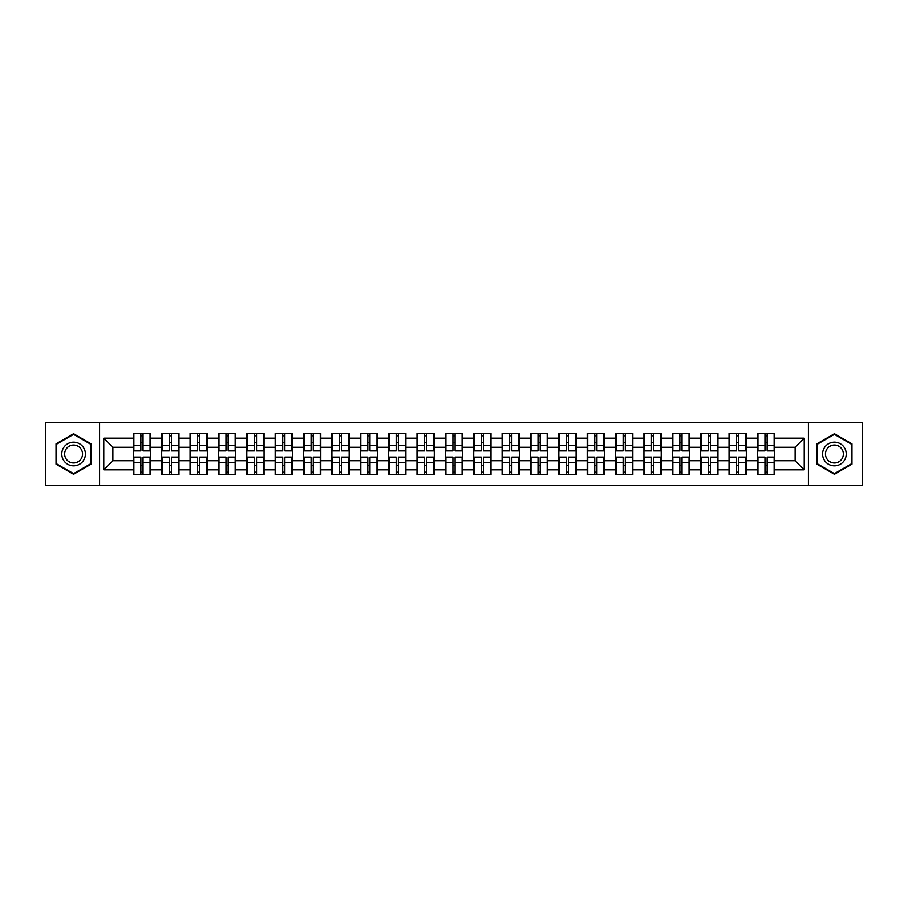 <?xml version="1.0" encoding="UTF-8"?>
<svg xmlns="http://www.w3.org/2000/svg" width="908" height="908" viewBox="0 0 908 908"><rect width="100%" height="100%" fill="white"/><g stroke="black" fill="none" stroke-linecap="round" stroke-linejoin="round"><path stroke-width="1.36" d="M808.415 485.19L862.6 485.19L862.6 422.81L808.415 422.81L808.415 485.19L99.585 485.19L99.585 422.81L45.4 422.81L45.4 485.19L99.585 485.19M808.415 422.81L99.585 422.81M795.136 460.731L795.136 447.269L774.683 447.269L774.683 460.731L795.136 460.731L804.227 469.822L804.227 438.178L774.683 438.178L774.683 433.457L757.408 433.457L757.408 447.269L746.308 447.269L746.308 460.731L757.408 460.731L757.408 447.269M804.227 469.822L774.683 469.822L774.683 474.544L757.408 474.544L757.408 469.822L746.308 469.822L746.308 474.544L729.033 474.544L729.033 469.822L717.944 469.822L717.944 474.544L700.67 474.544L700.67 469.822L689.581 469.822L689.581 474.544L672.306 474.544L672.306 469.822L661.206 469.822L661.206 474.544L643.931 474.544L643.931 469.822L632.842 469.822L632.842 474.544L615.567 474.544L615.567 469.822L604.478 469.822L604.478 474.544L587.204 474.544L587.204 469.822L576.103 469.822L576.103 474.544L558.829 474.544L558.829 469.822L547.74 469.822L547.74 474.544L530.465 474.544L530.465 469.822L519.376 469.822L519.376 474.544L502.101 474.544L502.101 469.822L491.001 469.822L491.001 474.544L473.726 474.544L473.726 469.822L462.637 469.822L462.637 474.544L445.363 474.544L445.363 469.822L434.274 469.822L434.274 474.544L416.999 474.544L416.999 469.822L405.899 469.822L405.899 474.544L388.624 474.544L388.624 469.822L377.535 469.822L377.535 474.544L360.26 474.544L360.26 469.822L349.171 469.822L349.171 474.544L331.897 474.544L331.897 469.822L320.796 469.822L320.796 474.544L303.522 474.544L303.522 469.822L292.433 469.822L292.433 474.544L275.158 474.544L275.158 469.822L264.069 469.822L264.069 474.544L246.794 474.544L246.794 469.822L235.694 469.822L235.694 474.544L218.419 474.544L218.419 469.822L207.33 469.822L207.33 474.544L190.056 474.544L190.056 469.822L178.967 469.822L178.967 474.544L161.692 474.544L161.692 469.822L150.592 469.822L150.592 474.544L133.317 474.544L133.317 469.822L103.773 469.822L103.773 438.178L133.317 438.178L133.317 447.269L112.864 447.269L112.864 460.731L133.317 460.731L133.317 447.269M757.408 438.178L746.308 438.178L746.308 433.457L729.033 433.457L729.033 438.178L717.944 438.178L717.944 433.457L700.67 433.457L700.67 438.178L689.581 438.178L689.581 433.457L672.306 433.457L672.306 438.178L661.206 438.178L661.206 433.457L643.931 433.457L643.931 438.178L632.842 438.178L632.842 433.457L615.567 433.457L615.567 438.178L604.478 438.178L604.478 433.457L587.204 433.457L587.204 438.178L576.103 438.178L576.103 433.457L558.829 433.457L558.829 438.178L547.74 438.178L547.74 433.457L530.465 433.457L530.465 438.178L519.376 438.178L519.376 433.457L502.101 433.457L502.101 438.178L491.001 438.178L491.001 433.457L473.726 433.457L473.726 438.178L462.637 438.178L462.637 433.457L445.363 433.457L445.363 438.178L434.274 438.178L434.274 433.457L416.999 433.457L416.999 438.178L405.899 438.178L405.899 433.457L388.624 433.457L388.624 438.178L377.535 438.178L377.535 433.457L360.26 433.457L360.26 438.178L349.171 438.178L349.171 433.457L331.897 433.457L331.897 438.178L320.796 438.178L320.796 433.457L303.522 433.457L303.522 438.178L292.433 438.178L292.433 433.457L275.158 433.457L275.158 438.178L264.069 438.178L264.069 433.457L246.794 433.457L246.794 438.178L235.694 438.178L235.694 433.457L218.419 433.457L218.419 438.178L207.33 438.178L207.33 433.457L190.056 433.457L190.056 438.178L178.967 438.178L178.967 433.457L161.692 433.457L161.692 438.178L150.592 438.178L150.592 433.457L133.317 433.457L133.317 438.178M757.408 460.731L757.408 469.822M746.308 460.731L746.308 469.822M746.308 438.178L746.308 447.269M717.944 460.731L729.033 460.731L729.033 447.269L717.944 447.269L717.944 469.822M729.033 460.731L729.033 469.822M729.033 438.178L729.033 447.269M717.944 438.178L717.944 447.269M689.581 460.731L700.67 460.731L700.67 447.269L689.581 447.269L689.581 469.822M700.67 460.731L700.67 469.822M700.67 438.178L700.67 447.269M689.581 438.178L689.581 447.269M661.206 460.731L672.306 460.731L672.306 447.269L661.206 447.269L661.206 469.822M672.306 460.731L672.306 469.822M672.306 438.178L672.306 447.269M661.206 438.178L661.206 447.269M632.842 460.731L643.931 460.731L643.931 447.269L632.842 447.269L632.842 469.822M643.931 460.731L643.931 469.822M643.931 438.178L643.931 447.269M632.842 438.178L632.842 447.269M604.478 460.731L615.567 460.731L615.567 447.269L604.478 447.269L604.478 469.822M615.567 460.731L615.567 469.822M615.567 438.178L615.567 447.269M604.478 438.178L604.478 447.269M576.103 460.731L587.204 460.731L587.204 447.269L576.103 447.269L576.103 469.822M587.204 460.731L587.204 469.822M587.204 438.178L587.204 447.269M576.103 438.178L576.103 447.269M547.74 460.731L558.829 460.731L558.829 447.269L547.74 447.269L547.74 469.822M558.829 460.731L558.829 469.822M558.829 438.178L558.829 447.269M547.74 438.178L547.74 447.269M519.376 460.731L530.465 460.731L530.465 447.269L519.376 447.269L519.376 469.822M530.465 460.731L530.465 469.822M530.465 438.178L530.465 447.269M519.376 438.178L519.376 447.269M491.001 460.731L502.101 460.731L502.101 447.269L491.001 447.269L491.001 469.822M502.101 460.731L502.101 469.822M502.101 438.178L502.101 447.269M491.001 438.178L491.001 447.269M462.637 460.731L473.726 460.731L473.726 447.269L462.637 447.269L462.637 469.822M473.726 460.731L473.726 469.822M473.726 438.178L473.726 447.269M462.637 438.178L462.637 447.269M434.274 460.731L445.363 460.731L445.363 447.269L434.274 447.269L434.274 469.822M445.363 460.731L445.363 469.822M445.363 438.178L445.363 447.269M434.274 438.178L434.274 447.269M405.899 460.731L416.999 460.731L416.999 447.269L405.899 447.269L405.899 469.822M416.999 460.731L416.999 469.822M416.999 438.178L416.999 447.269M405.899 438.178L405.899 447.269M377.535 460.731L388.624 460.731L388.624 447.269L377.535 447.269L377.535 469.822M388.624 460.731L388.624 469.822M388.624 438.178L388.624 447.269M377.535 438.178L377.535 447.269M349.171 460.731L360.26 460.731L360.26 447.269L349.171 447.269L349.171 469.822M360.26 460.731L360.26 469.822M360.26 438.178L360.26 447.269M349.171 438.178L349.171 447.269M320.796 460.731L331.897 460.731L331.897 447.269L320.796 447.269L320.796 469.822M331.897 460.731L331.897 469.822M331.897 438.178L331.897 447.269M320.796 438.178L320.796 447.269M292.433 460.731L303.522 460.731L303.522 447.269L292.433 447.269L292.433 469.822M303.522 460.731L303.522 469.822M303.522 438.178L303.522 447.269M292.433 438.178L292.433 447.269M264.069 460.731L275.158 460.731L275.158 447.269L264.069 447.269L264.069 469.822M275.158 460.731L275.158 469.822M275.158 438.178L275.158 447.269M264.069 438.178L264.069 447.269M235.694 460.731L246.794 460.731L246.794 447.269L235.694 447.269L235.694 469.822M246.794 460.731L246.794 469.822M246.794 438.178L246.794 447.269M235.694 438.178L235.694 447.269M207.33 460.731L218.419 460.731L218.419 447.269L207.33 447.269L207.33 469.822M218.419 460.731L218.419 469.822M218.419 438.178L218.419 447.269M207.33 438.178L207.33 447.269M178.967 460.731L190.056 460.731L190.056 447.269L178.967 447.269L178.967 469.822M190.056 460.731L190.056 469.822M190.056 438.178L190.056 447.269M178.967 438.178L178.967 447.269M150.592 460.731L161.692 460.731L161.692 447.269L150.592 447.269L150.592 469.822M161.692 460.731L161.692 469.822M161.692 438.178L161.692 447.269M150.592 438.178L150.592 447.269M133.317 460.731L133.317 469.822M112.864 460.731L103.773 469.822M103.773 438.178L112.864 447.269M774.683 460.731L774.683 469.822M774.683 438.178L774.683 447.269M804.227 438.178L795.136 447.269M73.582 433.74L56.035 443.864L56.035 464.136L73.582 474.26L91.129 464.136L91.129 443.864L73.582 433.74M816.871 464.136L834.418 474.26L851.965 464.136L851.965 443.864L834.418 433.74L816.871 443.864L816.871 464.136M150.047 433.457L150.047 450.913L143.044 450.913L143.044 433.457M140.865 433.457L140.865 450.913L133.862 450.913L133.862 433.457M140.865 435.817L143.044 435.817M143.044 442.548L140.865 442.548M133.862 474.544L133.862 457.087L140.865 457.087L140.865 474.544M143.044 474.544L143.044 457.087L150.047 457.087L150.047 474.544M143.044 472.183L140.865 472.183M140.865 465.452L143.044 465.452M73.582 442.185A11.815 11.815 0 0 0 61.767 454A11.815 11.815 0 0 0 73.582 465.815A11.815 11.815 0 0 0 85.409 454A11.815 11.815 0 0 0 73.582 442.185M73.582 445.056A8.944 8.944 0 0 0 64.638 454A8.944 8.944 0 0 0 73.582 462.944A8.944 8.944 0 0 0 82.537 454A8.944 8.944 0 0 0 73.582 445.056M90.584 463.818L73.582 473.636L56.58 463.818L56.58 444.182L73.582 434.364L90.584 444.182L90.584 463.818M844.656 448.087A11.815 11.815 0 0 0 828.505 443.762A11.815 11.815 0 0 0 824.18 459.913A11.815 11.815 0 0 0 840.32 464.238A11.815 11.815 0 0 0 844.656 448.087M842.17 449.528A8.944 8.944 0 0 0 829.935 446.248A8.944 8.944 0 0 0 826.666 458.472A8.944 8.944 0 0 0 838.89 461.752A8.944 8.944 0 0 0 842.17 449.528M834.418 473.636L817.416 463.818L817.416 444.182L834.418 434.364L851.42 444.182L851.42 463.818L834.418 473.636M178.422 433.457L178.422 450.913L171.419 450.913L171.419 433.457M169.24 433.457L169.24 450.913L162.237 450.913L162.237 433.457M169.24 435.817L171.419 435.817M171.419 442.548L169.24 442.548M206.786 433.457L206.786 450.913L199.783 450.913L199.783 433.457M197.603 433.457L197.603 450.913L190.601 450.913L190.601 433.457M197.603 435.817L199.783 435.817M199.783 442.548L197.603 442.548M235.149 433.457L235.149 450.913L228.146 450.913L228.146 433.457M225.967 433.457L225.967 450.913L218.964 450.913L218.964 433.457M225.967 435.817L228.146 435.817M228.146 442.548L225.967 442.548M263.524 433.457L263.524 450.913L256.521 450.913L256.521 433.457M254.342 433.457L254.342 450.913L247.339 450.913L247.339 433.457M254.342 435.817L256.521 435.817M256.521 442.548L254.342 442.548M291.888 433.457L291.888 450.913L284.885 450.913L284.885 433.457M282.706 433.457L282.706 450.913L275.703 450.913L275.703 433.457M282.706 435.817L284.885 435.817M284.885 442.548L282.706 442.548M162.237 474.544L162.237 457.087L169.24 457.087L169.24 474.544M171.419 474.544L171.419 457.087L178.422 457.087L178.422 474.544M171.419 472.183L169.24 472.183M169.24 465.452L171.419 465.452M190.601 474.544L190.601 457.087L197.603 457.087L197.603 474.544M199.783 474.544L199.783 457.087L206.786 457.087L206.786 474.544M199.783 472.183L197.603 472.183M197.603 465.452L199.783 465.452M218.964 474.544L218.964 457.087L225.967 457.087L225.967 474.544M228.146 474.544L228.146 457.087L235.149 457.087L235.149 474.544M228.146 472.183L225.967 472.183M225.967 465.452L228.146 465.452M247.339 474.544L247.339 457.087L254.342 457.087L254.342 474.544M256.521 474.544L256.521 457.087L263.524 457.087L263.524 474.544M256.521 472.183L254.342 472.183M254.342 465.452L256.521 465.452M275.703 474.544L275.703 457.087L282.706 457.087L282.706 474.544M284.885 474.544L284.885 457.087L291.888 457.087L291.888 474.544M284.885 472.183L282.706 472.183M282.706 465.452L284.885 465.452M320.252 433.457L320.252 450.913L313.249 450.913L313.249 433.457M311.069 433.457L311.069 450.913L304.066 450.913L304.066 433.457M311.069 435.817L313.249 435.817M313.249 442.548L311.069 442.548M304.066 474.544L304.066 457.087L311.069 457.087L311.069 474.544M313.249 474.544L313.249 457.087L320.252 457.087L320.252 474.544M313.249 472.183L311.069 472.183M311.069 465.452L313.249 465.452M348.627 433.457L348.627 450.913L341.624 450.913L341.624 433.457M339.444 433.457L339.444 450.913L332.441 450.913L332.441 433.457M339.444 435.817L341.624 435.817M341.624 442.548L339.444 442.548M332.441 474.544L332.441 457.087L339.444 457.087L339.444 474.544M341.624 474.544L341.624 457.087L348.627 457.087L348.627 474.544M341.624 472.183L339.444 472.183M339.444 465.452L341.624 465.452M376.99 433.457L376.99 450.913L369.987 450.913L369.987 433.457M367.808 433.457L367.808 450.913L360.805 450.913L360.805 433.457M367.808 435.817L369.987 435.817M369.987 442.548L367.808 442.548M360.805 474.544L360.805 457.087L367.808 457.087L367.808 474.544M369.987 474.544L369.987 457.087L376.99 457.087L376.99 474.544M369.987 472.183L367.808 472.183M367.808 465.452L369.987 465.452M405.354 433.457L405.354 450.913L398.351 450.913L398.351 433.457M396.172 433.457L396.172 450.913L389.169 450.913L389.169 433.457M396.172 435.817L398.351 435.817M398.351 442.548L396.172 442.548M389.169 474.544L389.169 457.087L396.172 457.087L396.172 474.544M398.351 474.544L398.351 457.087L405.354 457.087L405.354 474.544M398.351 472.183L396.172 472.183M396.172 465.452L398.351 465.452M433.729 433.457L433.729 450.913L426.726 450.913L426.726 433.457M424.547 433.457L424.547 450.913L417.544 450.913L417.544 433.457M424.547 435.817L426.726 435.817M426.726 442.548L424.547 442.548M417.544 474.544L417.544 457.087L424.547 457.087L424.547 474.544M426.726 474.544L426.726 457.087L433.729 457.087L433.729 474.544M426.726 472.183L424.547 472.183M424.547 465.452L426.726 465.452M462.093 433.457L462.093 450.913L455.09 450.913L455.09 433.457M452.91 433.457L452.91 450.913L445.907 450.913L445.907 433.457M452.91 435.817L455.09 435.817M455.09 442.548L452.91 442.548M445.907 474.544L445.907 457.087L452.91 457.087L452.91 474.544M455.09 474.544L455.09 457.087L462.093 457.087L462.093 474.544M455.09 472.183L452.91 472.183M452.91 465.452L455.09 465.452M490.456 433.457L490.456 450.913L483.453 450.913L483.453 433.457M481.274 433.457L481.274 450.913L474.271 450.913L474.271 433.457M481.274 435.817L483.453 435.817M483.453 442.548L481.274 442.548M474.271 474.544L474.271 457.087L481.274 457.087L481.274 474.544M483.453 474.544L483.453 457.087L490.456 457.087L490.456 474.544M483.453 472.183L481.274 472.183M481.274 465.452L483.453 465.452M518.831 433.457L518.831 450.913L511.828 450.913L511.828 433.457M509.649 433.457L509.649 450.913L502.646 450.913L502.646 433.457M509.649 435.817L511.828 435.817M511.828 442.548L509.649 442.548M502.646 474.544L502.646 457.087L509.649 457.087L509.649 474.544M511.828 474.544L511.828 457.087L518.831 457.087L518.831 474.544M511.828 472.183L509.649 472.183M509.649 465.452L511.828 465.452M547.195 433.457L547.195 450.913L540.192 450.913L540.192 433.457M538.013 433.457L538.013 450.913L531.01 450.913L531.01 433.457M538.013 435.817L540.192 435.817M540.192 442.548L538.013 442.548M531.01 474.544L531.01 457.087L538.013 457.087L538.013 474.544M540.192 474.544L540.192 457.087L547.195 457.087L547.195 474.544M540.192 472.183L538.013 472.183M538.013 465.452L540.192 465.452M575.558 433.457L575.558 450.913L568.556 450.913L568.556 433.457M566.376 433.457L566.376 450.913L559.373 450.913L559.373 433.457M566.376 435.817L568.556 435.817M568.556 442.548L566.376 442.548M559.373 474.544L559.373 457.087L566.376 457.087L566.376 474.544M568.556 474.544L568.556 457.087L575.558 457.087L575.558 474.544M568.556 472.183L566.376 472.183M566.376 465.452L568.556 465.452M603.933 433.457L603.933 450.913L596.931 450.913L596.931 433.457M594.751 433.457L594.751 450.913L587.748 450.913L587.748 433.457M594.751 435.817L596.931 435.817M596.931 442.548L594.751 442.548M587.748 474.544L587.748 457.087L594.751 457.087L594.751 474.544M596.931 474.544L596.931 457.087L603.933 457.087L603.933 474.544M596.931 472.183L594.751 472.183M594.751 465.452L596.931 465.452M632.297 433.457L632.297 450.913L625.294 450.913L625.294 433.457M623.115 433.457L623.115 450.913L616.112 450.913L616.112 433.457M623.115 435.817L625.294 435.817M625.294 442.548L623.115 442.548M616.112 474.544L616.112 457.087L623.115 457.087L623.115 474.544M625.294 474.544L625.294 457.087L632.297 457.087L632.297 474.544M625.294 472.183L623.115 472.183M623.115 465.452L625.294 465.452M660.661 433.457L660.661 450.913L653.658 450.913L653.658 433.457M651.479 433.457L651.479 450.913L644.476 450.913L644.476 433.457M651.479 435.817L653.658 435.817M653.658 442.548L651.479 442.548M644.476 474.544L644.476 457.087L651.479 457.087L651.479 474.544M653.658 474.544L653.658 457.087L660.661 457.087L660.661 474.544M653.658 472.183L651.479 472.183M651.479 465.452L653.658 465.452M689.036 433.457L689.036 450.913L682.033 450.913L682.033 433.457M679.854 433.457L679.854 450.913L672.851 450.913L672.851 433.457M679.854 435.817L682.033 435.817M682.033 442.548L679.854 442.548M672.851 474.544L672.851 457.087L679.854 457.087L679.854 474.544M682.033 474.544L682.033 457.087L689.036 457.087L689.036 474.544M682.033 472.183L679.854 472.183M679.854 465.452L682.033 465.452M717.399 433.457L717.399 450.913L710.396 450.913L710.396 433.457M708.217 433.457L708.217 450.913L701.214 450.913L701.214 433.457M708.217 435.817L710.396 435.817M710.396 442.548L708.217 442.548M701.214 474.544L701.214 457.087L708.217 457.087L708.217 474.544M710.396 474.544L710.396 457.087L717.399 457.087L717.399 474.544M710.396 472.183L708.217 472.183M708.217 465.452L710.396 465.452M745.763 433.457L745.763 450.913L738.76 450.913L738.76 433.457M736.581 433.457L736.581 450.913L729.578 450.913L729.578 433.457M736.581 435.817L738.76 435.817M738.76 442.548L736.581 442.548M729.578 474.544L729.578 457.087L736.581 457.087L736.581 474.544M738.76 474.544L738.76 457.087L745.763 457.087L745.763 474.544M738.76 472.183L736.581 472.183M736.581 465.452L738.76 465.452M774.138 433.457L774.138 450.913L767.135 450.913L767.135 433.457M764.956 433.457L764.956 450.913L757.953 450.913L757.953 433.457M764.956 435.817L767.135 435.817M767.135 442.548L764.956 442.548M757.953 474.544L757.953 457.087L764.956 457.087L764.956 474.544M767.135 474.544L767.135 457.087L774.138 457.087L774.138 474.544M767.135 472.183L764.956 472.183M764.956 465.452L767.135 465.452M140.865 445.295L133.862 445.295M140.865 450.674L133.862 450.674M150.047 445.295L143.044 445.295M150.047 450.674L143.044 450.674M143.044 462.705L150.047 462.705M143.044 457.326L150.047 457.326M133.862 462.705L140.865 462.705M133.862 457.326L140.865 457.326M169.24 445.295L162.237 445.295M169.24 450.674L162.237 450.674M178.422 445.295L171.419 445.295M178.422 450.674L171.419 450.674M197.603 445.295L190.601 445.295M197.603 450.674L190.601 450.674M206.786 445.295L199.783 445.295M206.786 450.674L199.783 450.674M225.967 445.295L218.964 445.295M225.967 450.674L218.964 450.674M235.149 445.295L228.146 445.295M235.149 450.674L228.146 450.674M254.342 445.295L247.339 445.295M254.342 450.674L247.339 450.674M263.524 445.295L256.521 445.295M263.524 450.674L256.521 450.674M282.706 445.295L275.703 445.295M282.706 450.674L275.703 450.674M291.888 445.295L284.885 445.295M291.888 450.674L284.885 450.674M171.419 462.705L178.422 462.705M171.419 457.326L178.422 457.326M162.237 462.705L169.24 462.705M162.237 457.326L169.24 457.326M199.783 462.705L206.786 462.705M199.783 457.326L206.786 457.326M190.601 462.705L197.603 462.705M190.601 457.326L197.603 457.326M228.146 462.705L235.149 462.705M228.146 457.326L235.149 457.326M218.964 462.705L225.967 462.705M218.964 457.326L225.967 457.326M256.521 462.705L263.524 462.705M256.521 457.326L263.524 457.326M247.339 462.705L254.342 462.705M247.339 457.326L254.342 457.326M284.885 462.705L291.888 462.705M284.885 457.326L291.888 457.326M275.703 462.705L282.706 462.705M275.703 457.326L282.706 457.326M311.069 445.295L304.066 445.295M311.069 450.674L304.066 450.674M320.252 445.295L313.249 445.295M320.252 450.674L313.249 450.674M313.249 462.705L320.252 462.705M313.249 457.326L320.252 457.326M304.066 462.705L311.069 462.705M304.066 457.326L311.069 457.326M339.444 445.295L332.441 445.295M339.444 450.674L332.441 450.674M348.627 445.295L341.624 445.295M348.627 450.674L341.624 450.674M341.624 462.705L348.627 462.705M341.624 457.326L348.627 457.326M332.441 462.705L339.444 462.705M332.441 457.326L339.444 457.326M367.808 445.295L360.805 445.295M367.808 450.674L360.805 450.674M376.99 445.295L369.987 445.295M376.99 450.674L369.987 450.674M369.987 462.705L376.99 462.705M369.987 457.326L376.99 457.326M360.805 462.705L367.808 462.705M360.805 457.326L367.808 457.326M396.172 445.295L389.169 445.295M396.172 450.674L389.169 450.674M405.354 445.295L398.351 445.295M405.354 450.674L398.351 450.674M398.351 462.705L405.354 462.705M398.351 457.326L405.354 457.326M389.169 462.705L396.172 462.705M389.169 457.326L396.172 457.326M424.547 445.295L417.544 445.295M424.547 450.674L417.544 450.674M433.729 445.295L426.726 445.295M433.729 450.674L426.726 450.674M426.726 462.705L433.729 462.705M426.726 457.326L433.729 457.326M417.544 462.705L424.547 462.705M417.544 457.326L424.547 457.326M452.91 445.295L445.907 445.295M452.91 450.674L445.907 450.674M462.093 445.295L455.09 445.295M462.093 450.674L455.09 450.674M455.09 462.705L462.093 462.705M455.09 457.326L462.093 457.326M445.907 462.705L452.91 462.705M445.907 457.326L452.91 457.326M481.274 445.295L474.271 445.295M481.274 450.674L474.271 450.674M490.456 445.295L483.453 445.295M490.456 450.674L483.453 450.674M483.453 462.705L490.456 462.705M483.453 457.326L490.456 457.326M474.271 462.705L481.274 462.705M474.271 457.326L481.274 457.326M509.649 445.295L502.646 445.295M509.649 450.674L502.646 450.674M518.831 445.295L511.828 445.295M518.831 450.674L511.828 450.674M511.828 462.705L518.831 462.705M511.828 457.326L518.831 457.326M502.646 462.705L509.649 462.705M502.646 457.326L509.649 457.326M538.013 445.295L531.01 445.295M538.013 450.674L531.01 450.674M547.195 445.295L540.192 445.295M547.195 450.674L540.192 450.674M540.192 462.705L547.195 462.705M540.192 457.326L547.195 457.326M531.01 462.705L538.013 462.705M531.01 457.326L538.013 457.326M566.376 445.295L559.373 445.295M566.376 450.674L559.373 450.674M575.558 445.295L568.556 445.295M575.558 450.674L568.556 450.674M568.556 462.705L575.558 462.705M568.556 457.326L575.558 457.326M559.373 462.705L566.376 462.705M559.373 457.326L566.376 457.326M594.751 445.295L587.748 445.295M594.751 450.674L587.748 450.674M603.933 445.295L596.931 445.295M603.933 450.674L596.931 450.674M596.931 462.705L603.933 462.705M596.931 457.326L603.933 457.326M587.748 462.705L594.751 462.705M587.748 457.326L594.751 457.326M623.115 445.295L616.112 445.295M623.115 450.674L616.112 450.674M632.297 445.295L625.294 445.295M632.297 450.674L625.294 450.674M625.294 462.705L632.297 462.705M625.294 457.326L632.297 457.326M616.112 462.705L623.115 462.705M616.112 457.326L623.115 457.326M651.479 445.295L644.476 445.295M651.479 450.674L644.476 450.674M660.661 445.295L653.658 445.295M660.661 450.674L653.658 450.674M653.658 462.705L660.661 462.705M653.658 457.326L660.661 457.326M644.476 462.705L651.479 462.705M644.476 457.326L651.479 457.326M679.854 445.295L672.851 445.295M679.854 450.674L672.851 450.674M689.036 445.295L682.033 445.295M689.036 450.674L682.033 450.674M682.033 462.705L689.036 462.705M682.033 457.326L689.036 457.326M672.851 462.705L679.854 462.705M672.851 457.326L679.854 457.326M708.217 445.295L701.214 445.295M708.217 450.674L701.214 450.674M717.399 445.295L710.396 445.295M717.399 450.674L710.396 450.674M710.396 462.705L717.399 462.705M710.396 457.326L717.399 457.326M701.214 462.705L708.217 462.705M701.214 457.326L708.217 457.326M736.581 445.295L729.578 445.295M736.581 450.674L729.578 450.674M745.763 445.295L738.76 445.295M745.763 450.674L738.76 450.674M738.76 462.705L745.763 462.705M738.76 457.326L745.763 457.326M729.578 462.705L736.581 462.705M729.578 457.326L736.581 457.326M764.956 445.295L757.953 445.295M764.956 450.674L757.953 450.674M774.138 445.295L767.135 445.295M774.138 450.674L767.135 450.674M767.135 462.705L774.138 462.705M767.135 457.326L774.138 457.326M757.953 462.705L764.956 462.705M757.953 457.326L764.956 457.326"/></g></svg>
